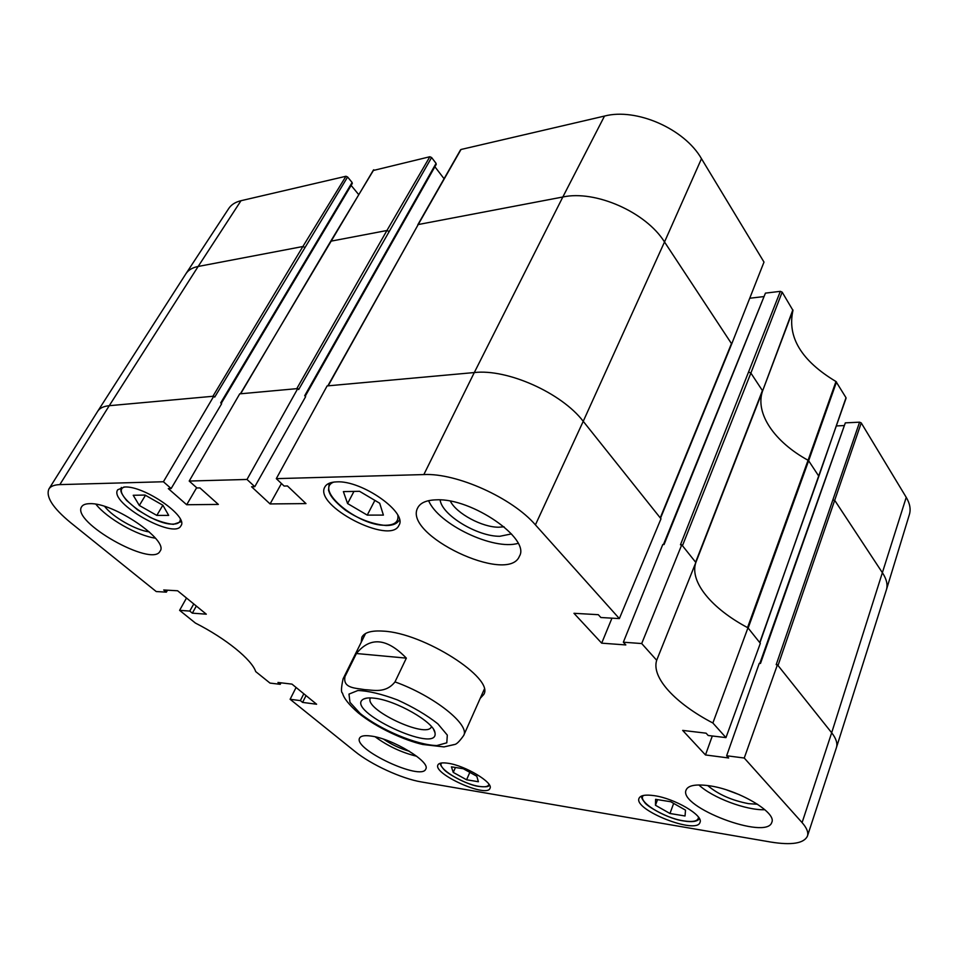 <?xml version="1.0" encoding="UTF-8"?>
<svg xmlns="http://www.w3.org/2000/svg" width="958" height="958" viewBox="0 0 958 958"><rect width="100%" height="100%" fill="white"/><g stroke="black" fill="none" stroke-linecap="round" stroke-linejoin="round"><path stroke-width="1.44" d="M359.549 491.31L379.691 503.237L383.392 515.093L367.249 515.117L347.574 503.537L343.383 491.598L359.549 491.31M347.574 503.537L353.957 491.418M367.249 515.117L374.877 500.387M145.041 495.058L162.896 505.249L168.68 515.392L156.813 515.404L139.329 505.465L133.222 495.274L145.041 495.058M139.329 505.465L145.46 495.298M156.813 515.404L162.86 505.225M670.744 801.738L685.509 810.145L685.042 815.988L669.965 813.498L655.452 805.259L655.595 799.331L670.744 801.738M655.452 805.259L657.535 799.643M669.965 813.498L673.654 803.391M463.277 768.723L476.797 776.231L478.401 781.74L466.582 779.776L453.254 772.411L451.422 766.843L463.277 768.723M453.254 772.411L455.445 767.478M466.582 779.776L469.827 772.364M431.447 726.595L431.363 726.811C427.1 739.217 363.549 709.303 370.387 698.119L370.495 697.915M374.267 698.19C369.381 697.628 365.8 697.915 363.549 699.077C343.144 709.986 439.59 755.359 434.98 732.69C434.07 722.2 395.522 700.166 374.267 698.19M356.412 653.512C370.255 636.495 386.9 638.04 406.348 658.134L394.995 681.904C385.631 693.748 373.273 689.964 364.495 689.628C356.256 688.012 342.437 688.622 345.036 676.468L356.412 653.512L406.348 658.134M417.556 743.097L422.849 744.498L443.985 746.905L454.272 744.594M744.246 758.029L726.643 755.754L759.263 663.355L760.484 663.451L845.327 422.861L859.577 422.179L776.196 664.672L777.429 664.768L744.246 758.029L802.085 822.611C806.804 827.952 808.588 832.454 807.438 836.106C803.918 843.435 791.655 845.411 770.651 842.034L421.412 781.944C401.845 778.746 371.057 764.616 354.975 751.467L290.118 699.28L296.082 687.473M707.699 785.56C718.177 794.421 731.816 800.457 748.617 803.666L757.562 804.253M739.552 794.757L727.206 790.134M698.897 784.961C712.345 797.691 746.222 810.504 764.855 809.714M440.129 499.896C441.77 515.069 477.455 536.636 499.848 536.276L511.464 533.917M504.04 526.78L498.855 527.211C482.437 527.475 456.511 513.596 450.368 501.178M428.621 500.663C438.297 524.325 493.681 550.718 518.098 543.342M104.673 506.447C112.84 517.152 135.94 530.277 149.316 531.906M95.92 504.255C107.212 518.577 137.461 535.726 155.424 538.168M383.703 739.229C391.63 744.629 400.216 748.641 409.437 751.276M375.201 736.822C387.75 746.066 401.594 752.557 416.73 756.269M708.776 785.704C737.48 789.32 776.914 812.36 771.825 822.275C767.023 840.789 677.917 806.84 686.12 789.967C688.155 785.404 695.712 783.991 708.776 785.704M436.62 499.825C471.863 497.98 530.696 538.767 519.416 556.239C508.255 585.075 402.408 534.648 417.76 507.764C420.418 502.711 426.705 500.052 436.62 499.825M89.621 503.68C113.224 502.172 169.482 540.671 160.01 551.209C152.514 567.795 70.796 521.739 81.669 506.698C82.915 504.758 85.561 503.752 89.621 503.68M371.069 736.055C392.541 738.594 430.944 761.945 425.771 769.058C421.676 781.393 352.772 749.132 359.609 738.079C360.795 735.84 364.615 735.169 371.069 736.055M124.564 487.011C144.095 485.502 188.81 516.637 180.918 525.81C174.428 540.072 108.41 502.663 117.714 489.766L124.564 487.011M336.677 481.874C361.873 480.126 407.88 512.662 398.935 525.319C390.553 545.521 313.266 505.62 324.882 486.927C326.666 483.766 330.594 482.078 336.677 481.874M654.326 795.679C674.743 798.457 703.747 815.498 700.011 822.371C696.717 835.017 633.19 809.785 639.046 798.301C640.435 795.296 645.536 794.421 654.326 795.679M448.033 763.263C465.169 765.514 493.765 782.71 489.981 788.338C486.927 798.242 432.669 773.789 437.938 764.927C438.932 762.975 442.309 762.412 448.033 763.263M361.19 642.327L361.885 637.214C364.423 632.4 371.476 630.376 383.068 631.118C423.52 632.771 494.963 678.527 483.706 694.538L480.221 698.334M48.93 488.951L97.776 411.162C99.776 408.072 103.608 406.252 109.248 405.701L59.827 484.616C54.295 484.808 50.654 486.245 48.93 488.951C45.589 496.735 52.834 507.979 70.676 522.697L156.238 591.553L166.369 592.14L163.71 589.984L177.625 590.775L206.305 614.186L192.342 613.156L189.756 611.072L179.601 610.342L195.396 623.059C226.184 638.687 251.822 659.691 255.702 671.594L270 683.09L280.239 684.311L277.94 682.467L291.986 684.12L316.619 704.238L302.584 702.406L300.357 700.609L303.818 693.784M302.584 702.406L306.033 695.592M330.366 241.847L240.65 393.774L239.728 393.846L189.205 481.048L196.953 487.969L199.911 487.909L218.352 504.423L186.678 504.734L168.297 488.604L171.135 488.544L221.621 403.773L220.711 402.887L352.113 182.487L347.61 177.002L345.958 176.272L240.997 200.713C235.357 202.066 231.273 204.665 228.734 208.521L186.008 273.617C188.415 269.976 192.462 267.593 198.15 266.468L109.248 405.701L213.778 396.205L214.712 397.103L347.61 177.002M351.131 185.421L358.663 194.558M186.678 504.734L196.653 487.718M327.84 385.846L418.215 224.543L328.151 385.823L327.121 385.918L276.299 478.641L284.095 486.041L287.46 485.969L305.985 503.597L270.084 503.932L251.571 486.76L254.78 486.688L246.996 479.455L297.758 388.577L298.692 389.535L431.603 157.519L436.07 163.375L304.704 395.714L305.626 396.66L254.78 486.688M276.299 478.641L423.843 474.569C456.571 472.833 512.279 497.897 535.414 524.864L619.359 618.593L660.984 518.793L583.23 421.316L535.414 524.864M189.205 481.048L246.996 479.455M240.65 393.774L297.758 388.577M59.827 484.616L163.411 481.754L213.778 396.205M725.96 737.612L760.329 643.321L747.959 627.813L712.872 723.003L725.96 737.612L708.202 735.493L706.094 733.181L682.671 730.403L705.471 754.952L712.309 735.984M777.429 664.768L831.676 732.762L802.085 822.611M623.347 642.219L662.78 544.527L664.062 544.551L765.442 293.124L780.351 291.34L680.455 544.803L681.749 544.827L641.704 643.548L623.347 642.219L625.813 644.938L601.684 643.165L573.962 613.3L598.295 614.689L600.87 617.515L619.359 618.593M641.704 643.548L656.685 660.266C651.129 677.605 675.45 703.495 712.872 723.003M681.749 544.827L695.843 562.478L656.685 660.266M601.684 643.165L611.958 618.161M749.946 298.213L763.478 296.633M166.369 592.14L167.494 590.2M179.601 610.342L186.499 598.02M189.756 611.072L193.767 603.959M192.342 613.156L196.33 606.043M695.843 562.478L695.771 562.693C689.449 581.937 711.89 608.665 747.551 627.598L747.959 627.813M300.357 700.609L290.118 699.28M726.643 755.754L728.667 757.982L705.471 754.952M171.135 488.544L163.411 481.754M351.993 183.613L352.113 182.487M431.603 157.519L429.843 156.741L373.404 170.464M435.842 164.596L436.07 163.375M434.884 166.74L444.069 178.727M731.577 344.245L763.993 262.085L701.484 158.693C684.455 128.779 636.316 107.679 604.51 116.062L461.014 149.484L460.535 150.322M765.442 293.124L663.463 544.539M845.722 398.528L846.01 397.714L835.975 381.524C801.379 360.747 787.033 337.048 792.961 310.404L782.171 292.154L780.351 291.34M836.49 425.927L843.759 425.58M845.327 422.861L759.838 663.391M833.316 500.052L835.029 500.818L882.713 573.207C886.653 579.315 887.886 584.859 886.39 589.853L909.381 514.542C910.962 509.273 909.908 503.537 906.232 497.346L861.242 422.921L859.577 422.179M280.239 684.311L281.005 682.826M270.084 503.932L281.436 483.515M397.833 515.356C398.756 521.811 394.648 525.116 385.511 525.259C358.531 526.301 313.649 489.634 333.755 482.09M399.438 519.847L399.438 519.847C397.319 523.667 392.84 525.571 386.014 525.535C372.087 524.11 358.567 518.996 345.455 510.219C329.444 497.525 329.66 492.723 328.546 490.352L329.121 483.359M180.344 519.26C180.272 522.469 177.793 524.086 172.883 524.11C153.052 525.02 110.218 493.035 123.941 487.035M698.466 817.126C698.358 821.102 693.424 822.347 683.653 820.874C663.511 817.881 636.507 800.924 643.489 795.451M488.915 784.231C488.46 786.626 485.155 787.332 479.024 786.374C462.606 783.991 436.309 767.633 441.65 762.975M360.208 713.494L349.969 702.346L348.987 694.095L357.861 690.514C368.471 690.862 381.667 694.011 397.462 699.939C413.353 707.172 426.801 715.135 437.83 723.805L447.314 735.109L446.799 742.821L436.8 745.563C416.526 745.013 380.589 729.912 360.208 713.494M394.995 681.904C434.058 695.879 470.282 724.847 463.66 735.516L484.221 689.353M365.561 633.513L343.096 678.791L345.036 676.468M328.151 385.823L474.294 372.554L423.843 474.569M461.014 149.484L418.215 224.543L562.825 197.001L474.294 372.554C507.309 368.638 561.639 392.912 583.23 421.316L664.517 241.967L731.469 343.599L660.254 517.871M906.232 497.346L831.676 732.762C836.13 738.45 837.723 743.396 836.43 747.599L807.438 836.106M97.776 411.162L186.008 273.617M240.997 200.713L198.15 266.468L302.884 246.517L212.904 396.289M345.958 176.272L302.884 246.517L304.584 247.272M373.8 169.782L330.75 241.212L386.924 230.507L296.764 388.673M429.843 156.741L386.924 230.507L388.72 231.309M604.51 116.062L562.825 197.001C595.373 189.828 645.943 212.125 664.517 241.967L701.484 158.693M763.993 262.085L731.577 344.257L660.529 518.206M749 372.231L750.88 373.069L682.455 545.701M782.171 292.154L750.88 373.069L762.412 390.577L695.616 562.202M792.865 309.829L762.52 391.127L695.771 562.693M792.961 310.404L762.52 391.127C754.856 413.581 774.675 442.021 808.073 460.271L747.551 627.598M835.975 381.524L808.073 460.271L808.636 460.75L748.162 628.065M836.502 382.002L808.636 460.75L818.85 476.258L759.73 642.567M846.01 397.714L818.575 477.024M861.242 422.921L778.016 665.499M886.39 589.853L836.43 747.599M121.307 487.43C120.756 490.46 119.487 491.31 126.504 500.363L137.701 509.967L150.358 517.452C159.1 521.403 166.776 523.703 173.386 524.349L181.266 521.667M641.752 795.954C641.094 796.996 642.088 799.164 644.722 802.481C646.087 805.834 668.624 819.15 683.82 820.982C692.035 822.347 697.256 821.593 699.472 818.719M440.452 763.191C439.83 763.873 440.86 765.837 443.542 769.094C447.769 774.387 469.3 785.608 479.204 786.47C489.993 787.488 488.185 785.74 489.55 785.273M366.651 698.131L363.549 699.077M433.734 729.697L434.98 732.69M343.096 678.791C341.168 687.736 340.964 692.502 342.497 693.089C343.742 698.178 348.987 704.765 358.232 712.848C377.236 728.248 405.138 740.522 422.849 744.498M443.985 746.905L454.475 744.498C456.427 744.426 459.481 741.432 463.66 735.516M240.398 393.786L373.452 170.021M759.91 642.794L846.082 398.193M221.238 403.39L352.328 183.397M460.582 149.783L417.784 224.819M305.207 396.229L436.261 164.309"/></g></svg>
